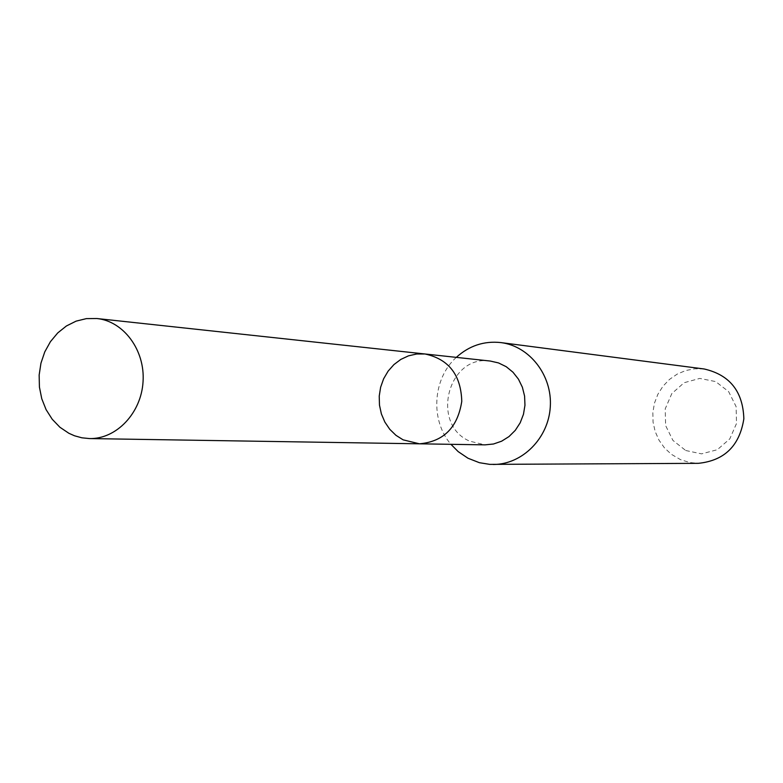 <?xml version="1.0" encoding="UTF-8"?>
<svg xmlns="http://www.w3.org/2000/svg" width="783" height="783" viewBox="0 0 783 783"><rect width="100%" height="100%" fill="white"/><g stroke="black" fill="none" stroke-linecap="round" stroke-linejoin="round"><path stroke-width="0.59" stroke-dasharray="3.92 2.94" d="M685.722 450.509L701.558 453.856L717.297 449.726L729.795 438.881L736.519 423.476L736.108 406.592L728.64 391.627L715.652 381.575L699.757 378.424L684.117 382.721L671.814 393.585L665.217 408.853L665.609 425.541L672.91 440.398L685.722 450.509M704.191 368.989L694.913 368.773L685.791 370.506L677.197 374.108L669.475 379.432L662.956 386.244L657.886 394.26L654.461 403.157L652.836 412.582L653.061 422.145L655.146 431.453L658.983 440.144L664.434 447.847L671.285 454.248L680.544 459.67L689.95 462.567L698.358 463.33M456.303 357.371C432.617 378.678 430.053 420.246 450.93 444.313M490.246 361.041C447.984 354.415 430.151 424.259 469.624 441.152L485.069 444.861M425.012 353.985L416.664 354.004L408.481 355.844L400.798 359.426L393.927 364.594L388.123 371.132L383.631 378.776L380.626 387.223L379.226 396.129L379.481 405.154L381.38 413.913L384.864 422.076L389.777 429.309L395.944 435.309L403.108 439.84L419.463 443.814"/><path stroke-width="1.17" d="M450.93 444.313L458.172 451.605L467.989 458.231L479.382 462.694L489.767 464.378L698.358 463.33C724.451 460.639 739.612 445.791 743.85 418.788C742.979 391.471 729.756 374.871 704.191 368.989L500.826 342.582C484.041 340.781 469.193 345.714 456.303 357.371M493.28 464.476C522.261 464.544 548.521 438.255 550.292 406.817C552.406 375.409 529.582 346.086 500.826 342.582M425.012 353.985C448.708 359.113 460.962 374.9 461.774 401.346C457.712 427.489 443.599 441.641 419.463 443.814L485.069 444.861L493.515 444L501.619 441.201L508.999 436.571L515.283 430.347L520.186 422.8L523.465 414.305L524.962 405.251L524.59 396.09L522.388 387.252L518.454 379.158L512.973 372.209L506.229 366.708L498.526 362.93L490.246 361.041L425.012 353.985L416.664 354.004L408.481 355.844L400.798 359.426L393.927 364.594L388.123 371.132L383.631 378.776L380.626 387.223L379.226 396.129L379.481 405.154L381.38 413.913L384.864 422.076L389.777 429.309L395.944 435.309L403.108 439.84L419.463 443.814C443.599 441.641 457.712 427.489 461.774 401.346C460.962 374.9 448.708 359.113 425.012 353.985L96.877 318.524L86.365 318.622L76.068 321.147L66.398 325.982L57.736 332.922L50.425 341.682L44.758 351.91L40.951 363.185L39.15 375.067L39.424 387.086L41.763 398.753L46.089 409.626L52.216 419.248L59.919 427.254L68.894 433.293L74.532 435.788L81.882 437.805L89.448 438.568C116.373 439.253 141.292 413.062 143.054 381.634C145.178 350.226 123.675 321.177 96.877 318.524M419.463 443.814L89.448 438.568"/></g></svg>
